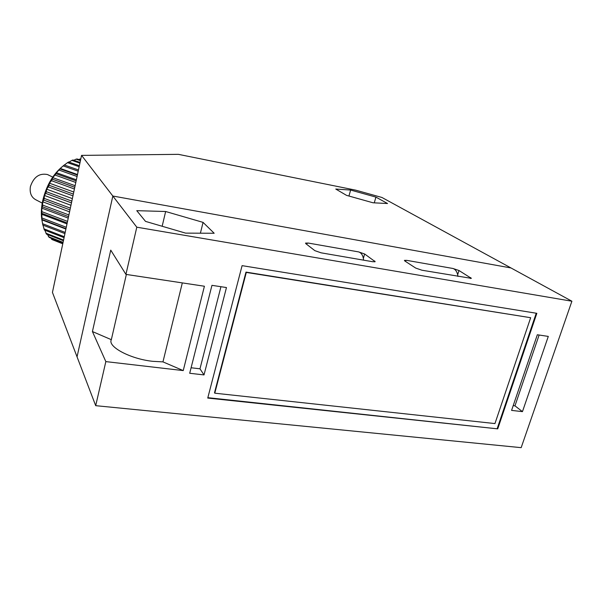 <?xml version="1.0" encoding="UTF-8"?>
<svg xmlns="http://www.w3.org/2000/svg" width="602" height="602" viewBox="0 0 602 602"><rect width="100%" height="100%" fill="white"/><g stroke="black" fill="none" stroke-linecap="round" stroke-linejoin="round"><path stroke-width="0.9" d="M42.14 221.325C40.951 215.381 41.087 208.713 42.569 201.331C46.121 186.018 52.818 174.362 62.661 166.34M54.917 240.702L62.766 243.81M50.831 238.046L52.336 239.686L62.774 243.78M47.498 234.539L49.168 237.391L62.984 242.802M44.879 230.212L46.474 234.14L63.421 240.755M42.983 225.133L44.345 230.002L64.075 237.67M65.904 229.069L41.914 219.865L42.832 225.073L64.933 233.606M41.914 219.865L41.831 208.149L42.449 206.81L42.81 201.843L43.743 200.097L69.975 209.887M70.351 208.119L44.179 198.382L43.743 200.097M71.465 202.897L45.707 193.385L46.309 191.699L71.849 201.098M72.955 195.861L48.295 186.853L49.048 185.235L73.339 194.085M74.422 188.99L51.433 180.675L52.314 179.178L74.783 187.282M75.807 182.466L55.03 175.024L56.009 173.692L76.145 180.878M77.079 176.476L58.988 170.057L60.034 168.914L77.38 175.054M78.207 171.186L63.187 165.896L64.286 164.978L78.463 169.96M79.155 166.716L67.522 162.653L68.628 161.976L79.366 165.723M79.908 163.18L71.864 160.388L72.962 159.974L80.066 162.435M80.442 160.644L76.115 159.146L77.169 158.996L80.548 160.17M80.758 159.161L80.149 158.951L80.788 159.018M62.804 243.629L51.486 239.197M63.075 242.38L48.431 236.654M63.564 240.063L45.88 233.17M64.271 236.721L43.893 228.82M65.189 232.425L42.554 223.696M65.987 228.662L41.997 219.459M66.28 227.27L41.892 217.939M67.198 222.951L41.862 213.319M67.529 221.393L41.944 211.686M68.545 216.637L42.449 206.81M68.899 214.952L42.712 205.109M70.953 205.29L44.443 195.462L44.179 198.382M44.443 195.462L45.707 193.385M72.375 198.615L46.678 189.186L46.309 191.699M46.678 189.186L48.295 186.853M73.775 192.023L49.462 183.189L49.048 185.235M49.462 183.189L51.433 180.675M75.122 185.694L52.72 177.635L52.314 179.178M52.72 177.635L55.03 175.024M76.371 179.81L56.355 172.676L56.009 173.692M56.355 172.676L58.988 170.057M77.492 174.527L60.268 168.432L60.034 168.914M60.268 168.432L63.187 165.896M64.361 165.008L67.522 162.653M69.072 162.134L71.864 160.388M73.865 160.282L76.115 159.146M78.681 159.522L80.149 158.951M69.561 211.851L42.81 201.843M68.229 218.112L41.831 208.149M66.995 223.906L41.53 214.207M162.954 361.877L183.234 370.591L105.839 361.606L92.422 331.551L111.332 339.678C107.337 346.647 130.273 358.958 152.705 361.32L162.954 361.877L182.323 282.895M111.332 339.678L126.36 274.444M105.839 361.606L95.695 405.673L52.442 292.406L81.563 155.384L178.403 154.345L355.669 190.149L381.909 197.464L571.9 301.218L521.166 447.655L95.695 405.673M92.422 331.551L110.745 250.123L125.931 274.384L136.797 227.187L112.83 196.026L77.048 356.843L112.83 196.026L510.993 267.958L112.83 196.026L81.563 155.384M226.457 287.545L211.949 285.34L189.705 373.27L204.018 374.918L226.457 287.545M548.294 336.413L537.33 334.75L511.58 410.391L522.453 411.64L548.294 336.413M536.841 313.318L242.087 265.648L207.743 398.072L497.734 428.857L536.841 313.318M183.234 370.591L204.409 286.236L125.931 274.384M571.9 301.218L136.797 227.187M308.359 243.073L305.538 243.08L305.831 243.675L314.816 250.628L321.062 252.817L372.615 261.712L375.174 261.682L364.639 253.984L358.589 251.899L308.359 243.073L305.936 243.757M406.734 260.357L404.416 260.373L404.905 261.042L415.726 268.086L421.979 270.23L471.381 278.365L458.995 270.524L452.937 268.477L406.734 260.357L404.717 260.907M185.604 233.132L214.177 233.26L203.062 222.379L165.648 211.505L136.767 210.67L145.518 221.385L185.604 233.132M162.156 226.262L165.648 211.505M200.398 233.2L203.062 222.379M452.937 268.477C455.27 269.237 456.843 271.321 457.663 274.745L457.949 276.431M358.589 251.899C361.095 252.705 362.682 254.872 363.36 258.401L363.57 260.147M207.848 397.681L497.734 428.857M513.197 405.643L514.966 405.846L539.121 335.021M514.966 405.846L522.453 411.64M191.097 367.762L199.977 368.808L220.942 286.71M199.977 368.808L204.018 374.918M497.244 428.451L536.231 313.221M530.663 317.713L245.977 272.104L214.508 392.76L214.786 393.189L494.957 423.575L530.663 317.713L246.293 272.42L214.786 393.189M36.316 200.037C31.439 197.614 29.468 193.144 30.393 186.612C33.667 176.958 39.371 172.94 47.528 174.55L49.101 175.348M346.541 195.364L373.029 202.784L387.53 203.521L375.926 197.11L350.627 190.051L335.765 189.051L346.541 195.364M348.942 196.041L350.627 190.051M374.271 202.851L375.926 197.11M470.425 278.53L470.719 277.597M457.663 274.745L458.995 270.524M374.482 261.878L374.737 260.99M363.36 258.401L364.639 253.984M42.23 203.1L36.316 200.03M52.728 177.108L47.528 174.55"/></g></svg>
